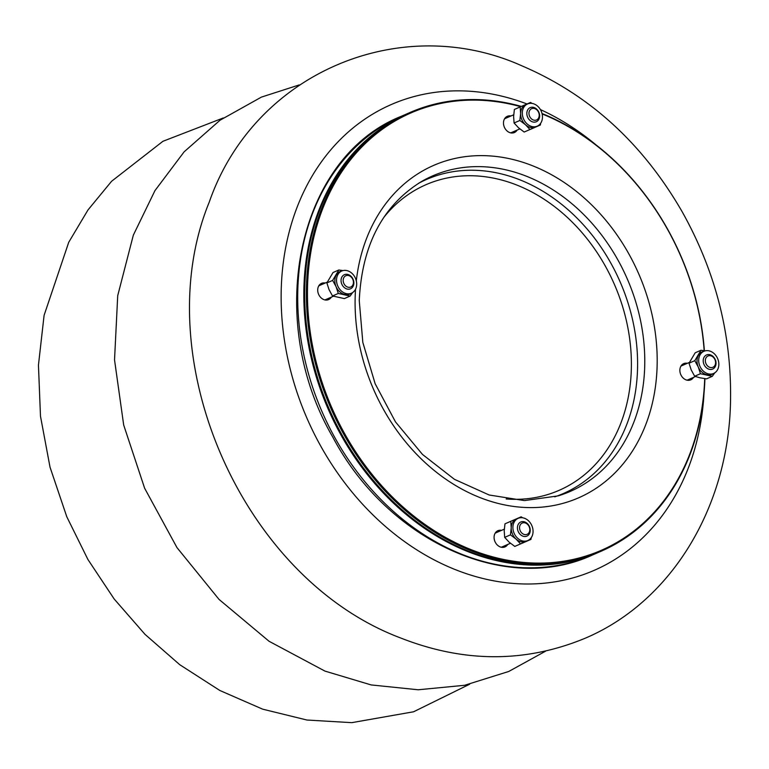 <?xml version="1.0" encoding="UTF-8"?>
<svg xmlns="http://www.w3.org/2000/svg" width="769" height="769" viewBox="0 0 769 769"><rect width="100%" height="100%" fill="white"/><g stroke="black" fill="none" stroke-linecap="round" stroke-linejoin="round"><path stroke-width="1.15" d="M599.061 552.132A239.284 190.847 -113.5 0 1 598.638 552.315A239.284 190.847 -113.5 0 1 399.198 508.424A239.284 190.847 -113.5 0 1 303.89 288.74A239.284 190.847 -113.5 0 1 407.705 113.495A239.284 190.847 -113.5 0 1 408.137 113.312M341.052 280.32A7.69 6.133 -113.5 0 1 344.387 274.687A7.69 6.133 -113.5 0 1 353.086 279.291A7.69 6.133 -113.5 0 1 350.529 288.798A7.69 6.133 -113.5 0 1 344.108 287.385A7.69 6.133 -113.5 0 1 341.052 280.32M324.71 299.872A7.69 6.133 66.5 0 0 325.845 299.535L333.342 296.267M327.19 282.165L319.702 285.424A7.69 6.133 66.5 0 0 318.683 286.02M343.176 280.233A6.152 4.912 66.5 0 0 350.751 287.02A6.152 4.912 66.5 0 0 350.981 276.859A6.152 4.912 66.5 0 0 343.176 280.233M523.67 536.387A7.69 6.133 -113.5 0 1 517.604 529.591A7.69 6.133 -113.5 0 1 520.767 522.007A7.69 6.133 -113.5 0 1 529.457 526.611A7.69 6.133 -113.5 0 1 526.9 536.118A7.69 6.133 -113.5 0 1 523.67 536.387M501.09 547.192A7.69 6.133 66.5 0 0 502.215 546.855L510.433 543.279M504.301 529.168L496.082 532.744A7.69 6.133 66.5 0 0 495.063 533.34M524.554 534.551A6.152 4.912 66.5 0 0 529.187 526.746A6.152 4.912 66.5 0 0 520.315 524.775A6.152 4.912 66.5 0 0 524.554 534.551M716.026 363.429A7.69 6.133 -113.5 0 1 712.68 369.062A7.69 6.133 -113.5 0 1 703.991 364.448A7.69 6.133 -113.5 0 1 706.548 354.951A7.69 6.133 -113.5 0 1 712.959 356.364A7.69 6.133 -113.5 0 1 716.026 363.429M689.341 362.43L681.863 365.688A7.69 6.133 66.5 0 0 680.844 366.284M686.871 380.136A7.69 6.133 66.5 0 0 687.995 379.799L695.503 376.531M715.593 362.766A6.152 4.912 66.5 0 0 708.018 355.989A6.152 4.912 66.5 0 0 707.788 366.15A6.152 4.912 66.5 0 0 715.593 362.766M533.398 107.352A7.69 6.133 -113.5 0 1 539.463 114.148A7.69 6.133 -113.5 0 1 536.31 121.742A7.69 6.133 -113.5 0 1 527.611 117.128A7.69 6.133 -113.5 0 1 530.168 107.631A7.69 6.133 -113.5 0 1 533.398 107.352M513.702 114.792L505.483 118.368A7.69 6.133 66.5 0 0 504.464 118.964M510.491 132.816A7.69 6.133 66.5 0 0 511.625 132.479L519.834 128.904M534.224 108.448A6.152 4.912 66.5 0 0 529.581 116.263A6.152 4.912 66.5 0 0 538.463 118.234A6.152 4.912 66.5 0 0 534.224 108.448M356.681 284.347A12.102 9.651 66.5 0 0 342.686 270.688A12.102 9.651 66.5 0 0 338.004 274.408A12.102 9.651 66.5 0 0 339.658 289.173A12.102 9.651 66.5 0 0 352.298 292.768A12.102 9.651 66.5 0 0 356.681 284.347M352.587 292.585L350.126 296.075L344.358 298.593L332.516 295.969L329.084 289.711L326.863 282.925L332.641 280.416L338.821 269.996L343.032 270.592M326.863 282.925L333.044 272.505L338.821 269.996M332.516 295.969L338.293 293.45L336.072 286.674L332.641 280.416M350.126 296.075L338.293 293.45M342.686 270.688L341.1 271.149A12.314 9.814 66.5 0 0 336.341 274.937A12.314 9.814 66.5 0 0 336.072 286.674A12.314 9.814 66.5 0 0 344.82 294.498A12.314 9.814 66.5 0 0 350.875 293.614L352.298 292.768M698.685 360.142A12.102 9.651 66.5 0 0 703.943 371.629A12.102 9.651 66.5 0 0 714.449 373.032A12.102 9.651 66.5 0 0 717.362 370.072A12.102 9.651 66.5 0 0 716.41 356.287A12.102 9.651 66.5 0 0 704.846 350.952A12.102 9.651 66.5 0 0 698.685 360.142M714.747 372.85L712.286 376.339L700.453 373.715L698.233 366.938L694.801 360.68L700.982 350.26L705.192 350.856M700.453 373.715L694.676 376.233L699.982 377.81L706.509 378.857L712.286 376.339M694.676 376.233L691.235 369.976L689.024 363.189L695.205 352.769L700.982 350.26M689.024 363.189L694.801 360.68M704.846 350.952L703.26 351.414A12.314 9.814 66.5 0 0 698.502 355.201A12.314 9.814 66.5 0 0 698.233 366.938A12.314 9.814 66.5 0 0 706.98 374.763A12.314 9.814 66.5 0 0 713.026 373.878L714.449 373.032M410.262 112.389L408.56 113.13A239.284 190.847 66.5 0 0 304.745 288.375A239.284 190.847 66.5 0 0 400.053 508.049A239.284 190.847 66.5 0 0 599.484 551.95L601.185 551.21A239.284 190.847 -113.5 0 1 401.754 507.309A239.284 190.847 -113.5 0 1 306.447 287.635A239.284 190.847 -113.5 0 1 410.262 112.389A239.284 190.847 -113.5 0 1 521.353 106.42M542.03 113.514A239.284 190.847 -113.5 0 1 704.366 350.722M704.923 378.656A239.284 190.847 -113.5 0 1 601.185 551.21M520.738 106.68A238.515 190.231 66.5 0 0 307.513 287.587A238.515 190.231 66.5 0 0 499.687 558.592A238.515 190.231 66.5 0 0 704.702 378.627M704.173 350.683A238.515 190.231 66.5 0 0 542.126 113.947M510.981 115.975A8.844 7.056 66.5 0 0 507.319 116.311A8.844 7.056 66.5 0 0 503.484 122.79A8.844 7.056 66.5 0 0 507.011 130.913A8.844 7.056 66.5 0 0 514.384 132.537A8.844 7.056 66.5 0 0 517.114 130.086M687.351 363.295A8.844 7.056 66.5 0 0 683.699 363.631A8.844 7.056 66.5 0 0 679.863 370.11A8.844 7.056 66.5 0 0 683.381 378.233A8.844 7.056 66.5 0 0 690.754 379.857A8.844 7.056 66.5 0 0 693.494 377.406M501.571 530.35A8.844 7.056 66.5 0 0 497.918 530.687A8.844 7.056 66.5 0 0 494.083 537.166A8.844 7.056 66.5 0 0 497.601 545.288A8.844 7.056 66.5 0 0 504.973 546.913A8.844 7.056 66.5 0 0 507.713 544.462M325.2 283.03A8.844 7.056 66.5 0 0 321.538 283.367A8.844 7.056 66.5 0 0 317.703 289.846A8.844 7.056 66.5 0 0 321.231 297.968A8.844 7.056 66.5 0 0 328.603 299.593A8.844 7.056 66.5 0 0 331.333 297.142M513.038 132.931A8.844 7.056 66.5 0 0 514.567 131.201M508.424 117.09A8.844 7.056 66.5 0 0 506.117 117.023M689.409 380.251A8.844 7.056 66.5 0 0 690.937 378.521M684.804 364.41A8.844 7.056 66.5 0 0 682.488 364.343M503.628 547.307A8.844 7.056 66.5 0 0 505.156 545.577M499.023 531.466A8.844 7.056 66.5 0 0 496.707 531.398M327.258 299.987A8.844 7.056 66.5 0 0 328.786 298.257M322.644 284.146A8.844 7.056 66.5 0 0 320.337 284.078M523.247 517.902A12.102 9.651 66.5 0 0 519.065 518.008A12.102 9.651 66.5 0 0 513.894 532.715A12.102 9.651 66.5 0 0 527.794 540.54A12.102 9.651 66.5 0 0 528.668 540.088A12.102 9.651 66.5 0 0 532.648 528.005A12.102 9.651 66.5 0 0 523.247 517.902M531.235 537.666L530.956 539.405L514.769 546.413L520.546 543.904L516.105 539.117L510.453 534.859L511.212 527.822L510.76 521.315L521.161 516.816L522.603 517.777M514.769 546.413L509.116 542.155L504.675 537.368L510.453 534.859M530.956 539.405L520.546 543.904M504.675 537.368L504.214 530.86L504.983 523.824L510.76 521.315M519.065 518.008L517.479 518.469A12.314 9.814 66.5 0 0 516.566 518.796A12.314 9.814 66.5 0 0 511.212 527.822A12.314 9.814 66.5 0 0 516.105 539.117A12.314 9.814 66.5 0 0 526.361 541.386A12.314 9.814 66.5 0 0 527.246 540.934L528.668 540.088M532.119 126.587A12.102 9.651 66.5 0 0 538.079 125.712A12.102 9.651 66.5 0 0 537.646 106.18A12.102 9.651 66.5 0 0 528.466 103.632A12.102 9.651 66.5 0 0 522.478 115.302A12.102 9.651 66.5 0 0 532.119 126.587M540.636 123.29L540.357 125.03L524.17 132.037L518.517 127.779L514.077 122.992L513.625 116.484L514.384 109.448L530.562 102.431L532.013 103.402M514.077 122.992L519.854 120.483L520.613 113.447L520.161 106.939M524.17 132.037L529.947 129.528L525.506 124.741L519.854 120.483M540.357 125.03L529.947 129.528M528.466 103.632L526.88 104.094A12.314 9.814 66.5 0 0 525.967 104.421A12.314 9.814 66.5 0 0 520.613 113.447A12.314 9.814 66.5 0 0 525.506 124.741A12.314 9.814 66.5 0 0 535.762 127.01A12.314 9.814 66.5 0 0 536.656 126.558L538.079 125.712M688.197 379.713A231.584 184.714 -113.5 0 1 688.178 380.328M506.137 117.023A231.584 184.714 -113.5 0 1 507.665 117.417M592.505 554.987C505.896 595.254 387.624 540.761 332.9 437.311C263.777 318.933 297.247 157.289 401.581 116.167A239.284 190.847 66.5 0 0 297.766 291.413A239.284 190.847 66.5 0 0 393.074 511.087A239.284 190.847 66.5 0 0 592.505 554.987L598.638 552.315M355.547 289.173A181.321 144.62 66.5 0 0 355.143 298.141A181.321 144.62 66.5 0 0 573.732 499.821A181.321 144.62 66.5 0 0 593.562 206.803A181.321 144.62 66.5 0 0 356.307 280.839M558.131 495.89A172.112 137.276 66.5 0 0 627.273 278.907A172.112 137.276 66.5 0 0 421.383 181.599C382.616 205.573 361.911 245.234 359.258 300.573L362.824 342.407L375.147 383.721L395.468 421.873L422.479 454.421L454.412 479.308L489.161 494.996L524.458 500.59L558.131 495.89M554.757 496.851A171.295 136.622 66.5 0 0 620.179 281.992A171.295 136.622 66.5 0 0 418.374 183.407M506.165 498.966A166.69 132.95 66.5 0 0 614.441 284.492A166.69 132.95 66.5 0 0 383.712 217.521M595.812 144.716A254.049 202.632 66.5 0 0 540.405 109.573M527.015 103.969A254.049 202.632 66.5 0 0 282.905 265.766A254.049 202.632 66.5 0 0 472.377 575.596A254.049 202.632 66.5 0 0 704.01 393.411M401.581 116.167L407.705 113.495M730.55 399.755C731.521 333.775 715.381 271.101 682.151 211.725C642.615 143.197 589.169 94.558 521.834 65.807C401.034 11.487 254.318 72.19 209.245 202.132C146.081 356.307 240.822 578.019 400.88 638.068C463.928 662.801 525.189 662.926 584.651 638.453C672.942 601.291 729.281 504.733 730.55 399.755M299.218 84.926L261.441 97.096L220.001 120.243L184.118 151.839L154.953 190.625L133.325 235.17L117.715 295.681L114.533 359.902L123.684 425.026L144.63 488.228L176.966 547.586L219.03 599.407L269.054 641.269L324.951 671.097L371.148 684.929L418.182 689.774L464.572 685.294L508.722 671.481L545.606 651.17M469.667 684.208L413.587 711.777L351.76 722.658L306.966 720.034L262.623 709.153L219.876 690.504L179.763 664.714L145.024 634.367L114.197 599.032L87.935 559.524L66.788 516.758L50.023 467.177L40.478 416.173L38.45 365.112L44.093 315.348L68.729 242.283L88.002 209.937L111.582 181.282L162.922 141.294L223.298 117.955"/></g></svg>
